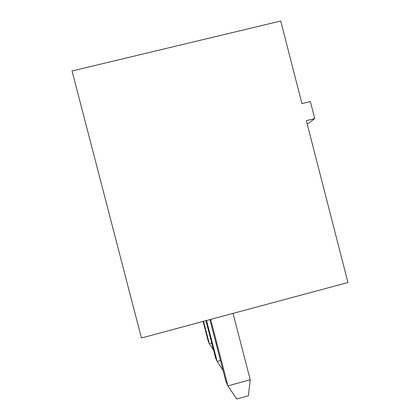 <?xml version="1.0" encoding="UTF-8"?>
<svg xmlns="http://www.w3.org/2000/svg" width="420" height="420" viewBox="0 0 420 420"><rect width="100%" height="100%" fill="white"/><g stroke="black" fill="none" stroke-linecap="round" stroke-linejoin="round"><path stroke-width="0.63" d="M141.44 338.006L72.051 70.985L280.718 21L301.959 103.619L310.375 101.525L314.753 118.587L306.348 120.692L347.949 282.513L141.44 338.006M307.262 124.252L314.753 118.587M205.963 320.67L215.644 358.06L217.119 361.405L220.469 360.486M206.53 320.512L217.119 361.405L222.989 370.214M209.885 319.615L225.823 381.161L227.908 385.896L250.21 379.738L233.053 313.388M210.688 319.399L227.908 385.896L236.686 399L248.399 395.745L250.21 379.738M203.107 321.437L208.241 341.255L209.339 343.739L211.764 343.082M203.532 321.321L209.339 343.739L213.602 350.165"/></g></svg>
